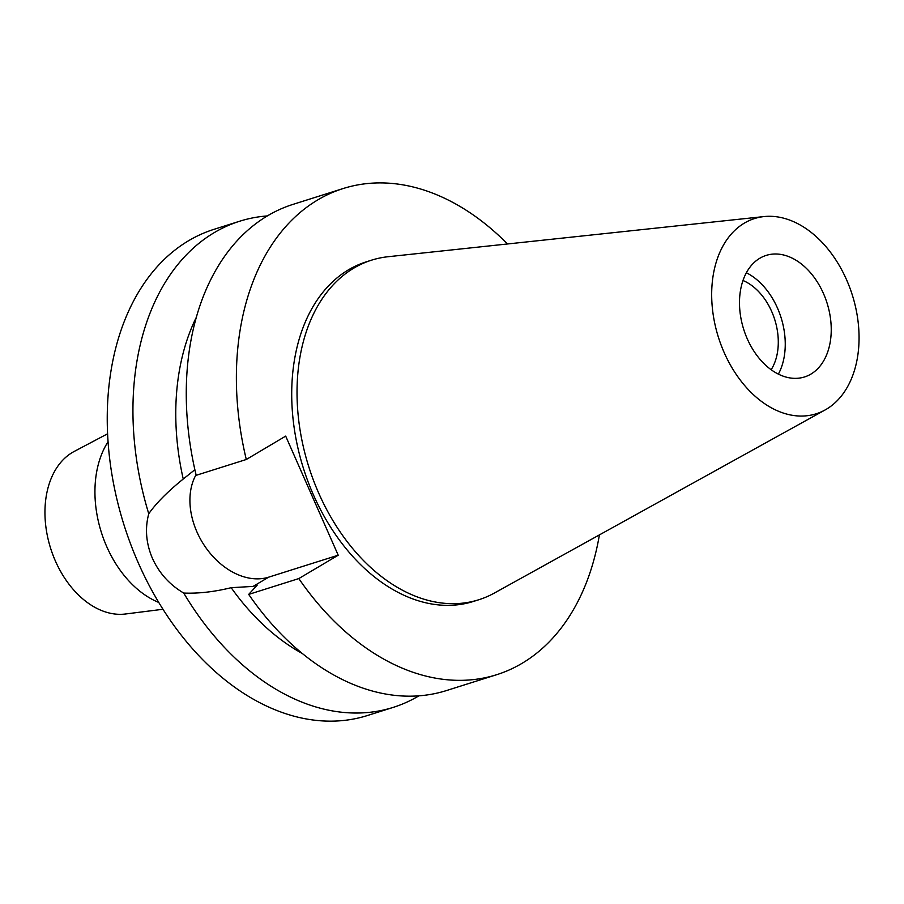 <?xml version="1.0" encoding="UTF-8"?>
<svg xmlns="http://www.w3.org/2000/svg" width="904" height="904" viewBox="0 0 904 904"><rect width="100%" height="100%" fill="white"/><g stroke="black" fill="none" stroke-linecap="round" stroke-linejoin="round"><path stroke-width="1.36" d="M759.823 258.25A63.732 43.708 72.5 0 0 745.348 334.118A63.732 43.708 72.5 0 0 804.56 376.945A63.732 43.708 72.5 0 0 810.911 374.098A63.732 43.708 72.5 0 0 825.386 298.23A63.732 43.708 72.5 0 0 766.174 255.403A63.732 43.708 72.5 0 0 759.823 258.25M746.365 272.759A63.732 43.708 -107.5 0 1 778.378 374.12M771.157 369.725A54.037 37.064 72.5 0 0 742.975 280.5M107.576 433.807L74.139 451.48A85.88 58.896 72.5 0 0 72.354 452.486A85.88 58.896 72.5 0 0 51.065 549.688A85.88 58.896 72.5 0 0 125.475 613.997L163.002 609.262M108.039 441.785A96.864 66.433 72.5 0 0 101.327 532.264A96.864 66.433 72.5 0 0 158.799 602.459M194.88 469.707L183.241 479.018C167.692 491.584 156.189 503.166 148.753 513.766A254.917 174.822 -107.5 0 1 214.259 232.622A254.917 174.822 -107.5 0 1 239.662 221.231L213.965 229.345A254.917 174.822 72.5 0 0 188.574 240.735A254.917 174.822 72.5 0 0 130.662 544.197A254.917 174.822 72.5 0 0 367.544 715.493L393.24 707.38A254.917 174.822 -107.5 0 1 183.727 593.058C198.417 593.657 214.225 591.86 231.175 587.69L253.109 586.402L257.199 585.114L248.702 594.403L298.817 578.571L338.209 555.203L268.691 577.159A65.517 47.076 59.3 0 1 196.959 531.981A65.517 47.076 59.3 0 1 196.044 474.758M418.914 695.82A254.917 174.822 -107.5 0 1 418.631 695.99A254.917 174.822 -107.5 0 1 393.24 707.38M148.753 513.766C144.821 528.501 146.052 543.372 152.448 558.389C159.228 573.238 169.647 584.786 183.727 593.058M239.662 221.231A254.917 174.822 -107.5 0 1 267.324 215.932M196.258 317.44A216.677 148.595 72.5 0 0 183.241 479.018M231.175 587.69A216.677 148.595 72.5 0 0 302.433 653.558M338.209 555.203L285.687 436.112L246.295 459.492A254.917 174.822 -107.5 0 1 317.711 199.942A254.917 174.822 -107.5 0 1 343.102 188.552A254.917 174.822 -107.5 0 1 507.494 243.967M599.397 534.908A254.917 174.822 -107.5 0 1 522.071 663.31A254.917 174.822 -107.5 0 1 496.68 674.7A254.917 174.822 -107.5 0 1 298.817 578.571M371.567 260.16L366.256 261.844A178.054 122.119 72.5 0 0 348.515 269.799A178.054 122.119 72.5 0 0 308.072 481.764A178.054 122.119 72.5 0 0 473.526 601.409L478.837 599.736A178.054 122.119 -107.5 0 1 313.383 480.08A178.054 122.119 -107.5 0 1 353.826 268.115A178.054 122.119 -107.5 0 1 371.567 260.16A178.054 122.119 -107.5 0 1 388.076 256.725L764.027 216.576A102.367 70.207 -107.5 0 1 851.986 294.003A102.367 70.207 -107.5 0 1 826.403 409.218A102.367 70.207 -107.5 0 1 825.115 409.953A102.367 70.207 -107.5 0 1 723.72 351.52A102.367 70.207 -107.5 0 1 744.331 223.13A102.367 70.207 -107.5 0 1 764.027 216.576M343.102 188.552L292.998 204.383A254.917 174.822 72.5 0 0 267.595 215.773A254.917 174.822 72.5 0 0 196.179 475.312L246.295 459.492M248.702 594.403A254.917 174.822 72.5 0 0 446.565 690.532L496.68 674.7M825.115 409.953L494.33 593.069A178.054 122.119 -107.5 0 1 478.837 599.736M268.691 577.159L253.109 586.402"/></g></svg>
